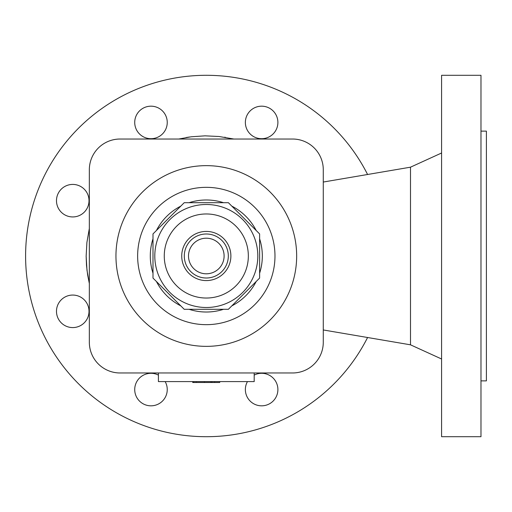 <?xml version="1.0" encoding="UTF-8"?>
<svg xmlns="http://www.w3.org/2000/svg" width="512" height="512" viewBox="0 0 512 512"><rect width="100%" height="100%" fill="white"/><g stroke="black" fill="none" stroke-linecap="round" stroke-linejoin="round"><path stroke-width="0.77" d="M214.579 381.594L214.579 382.483L219.731 382.483L219.731 381.594M214.579 382.483L211.974 382.483L211.974 381.594M193.696 381.594L193.696 382.483L196.365 382.483L196.365 381.594M196.365 382.483L204.371 382.483L204.371 381.594M210.496 382.483L204.371 382.483M193.696 382.483L192.736 382.483L192.736 381.594M193.606 382.483L193.606 381.594M211.974 382.483L211.776 381.594M211.776 382.483L210.874 382.483L210.874 381.594M210.874 382.483L210.784 381.594M89.338 169.747L89.338 342.253A30.72 30.72 0 0 0 120.058 372.973L292.557 372.973A30.72 30.72 0 0 0 323.277 342.253L323.277 169.747A30.72 30.72 0 0 0 292.557 139.027L120.058 139.027A30.72 30.72 0 0 0 89.338 169.747L89.338 342.253M367.584 337.504A180.704 180.704 0 0 1 25.6 256A180.704 180.704 0 0 1 367.584 174.496M323.277 329.958L410.502 344.819L410.502 167.181L441.587 152.998M480.979 256L480.979 75.296L441.587 75.296L441.587 436.704L480.979 436.704L480.979 256M480.979 380.87L486.4 380.87L486.4 131.13L480.979 131.13M86.138 256L86.982 270.221L89.338 283.546L87.622 274.829L86.509 265.44L86.138 256L86.509 265.44L87.622 274.829L89.338 283.546L86.982 270.221L86.138 256.339L86.906 242.451L89.338 228.454M178.765 139.027L191.206 136.781L205.082 135.84L218.976 136.499L233.85 139.027M254.195 375.098A16.262 16.262 0 0 1 277.894 389.562A16.262 16.262 0 0 1 261.626 405.824A16.262 16.262 0 0 1 247.45 381.594M165.158 381.594A16.262 16.262 0 0 1 150.982 405.824A16.262 16.262 0 0 1 134.72 389.562A16.262 16.262 0 0 1 158.419 375.098M56.48 311.322A16.262 16.262 0 0 1 72.742 295.059A16.262 16.262 0 0 1 89.011 311.322A16.262 16.262 0 0 1 72.742 327.584A16.262 16.262 0 0 1 56.48 311.322M89.011 200.678A16.262 16.262 0 0 1 72.742 216.941A16.262 16.262 0 0 1 56.48 200.678A16.262 16.262 0 0 1 72.742 184.416A16.262 16.262 0 0 1 89.011 200.678M134.72 122.438A16.262 16.262 0 0 1 150.982 106.176A16.262 16.262 0 0 1 167.245 122.438A16.262 16.262 0 0 1 150.982 138.701A16.262 16.262 0 0 1 134.72 122.438M277.894 122.438A16.262 16.262 0 0 1 261.626 138.701A16.262 16.262 0 0 1 245.363 122.438A16.262 16.262 0 0 1 261.626 106.176A16.262 16.262 0 0 1 277.894 122.438M186.042 137.549L189.459 137.018M224.538 137.222L225.606 137.389M254.195 372.973L254.195 381.594L158.419 381.594L158.419 372.973M323.277 342.253L323.277 169.747M120.058 372.973L292.557 372.973M292.557 139.027L120.058 139.027M115.955 256A90.355 90.355 0 0 0 206.304 346.355A90.355 90.355 0 0 0 296.659 256A90.355 90.355 0 0 0 206.304 165.645A90.355 90.355 0 0 0 115.955 256A90.355 90.355 0 0 0 206.304 346.355A90.355 90.355 0 0 0 296.659 256A90.355 90.355 0 0 0 206.304 165.645A90.355 90.355 0 0 0 115.955 256M259.616 273.216A56.019 56.019 0 0 0 259.616 238.784M256.173 230.483A56.019 56.019 0 0 0 231.827 206.131M223.526 202.694A56.019 56.019 0 0 0 189.088 202.694M180.787 206.131A56.019 56.019 0 0 0 156.435 230.483M152.998 238.784A56.019 56.019 0 0 0 152.998 273.216M156.435 281.517A56.019 56.019 0 0 0 180.787 305.869M189.088 309.306A56.019 56.019 0 0 0 223.526 309.306M231.827 305.869A56.019 56.019 0 0 0 256.173 281.517M259.616 278.08L259.616 233.92L228.384 202.694L184.224 202.694L152.998 233.92L152.998 278.08L184.224 309.306L228.384 309.306L259.616 278.08M257.805 256A51.501 51.501 0 0 0 206.304 204.499A51.501 51.501 0 0 0 154.803 256A51.501 51.501 0 0 0 206.304 307.501A51.501 51.501 0 0 0 257.805 256A51.501 51.501 0 0 0 206.304 204.499A51.501 51.501 0 0 0 154.803 256A51.501 51.501 0 0 0 206.304 307.501A51.501 51.501 0 0 0 257.805 256M228.314 256A22.01 22.01 0 0 0 206.304 233.99A22.01 22.01 0 0 0 184.294 256A22.01 22.01 0 0 0 206.304 278.01A22.01 22.01 0 0 0 228.314 256M224.102 256A17.798 17.798 0 0 0 206.304 238.202A17.798 17.798 0 0 0 188.506 256A17.798 17.798 0 0 0 206.304 273.798A17.798 17.798 0 0 0 224.102 256M137.638 256A68.666 68.666 0 0 0 206.304 324.666A68.666 68.666 0 0 0 274.976 256A68.666 68.666 0 0 0 206.304 187.334A68.666 68.666 0 0 0 137.638 256M164.269 256A42.035 42.035 0 0 0 206.304 298.035A42.035 42.035 0 0 0 248.339 256A42.035 42.035 0 0 0 206.304 213.965A42.035 42.035 0 0 0 164.269 256M181.728 256A24.582 24.582 0 0 0 206.304 280.582A24.582 24.582 0 0 0 230.886 256A24.582 24.582 0 0 0 206.304 231.418A24.582 24.582 0 0 0 181.728 256M410.502 344.819L441.587 359.002M323.277 182.042L410.502 167.181"/></g></svg>
